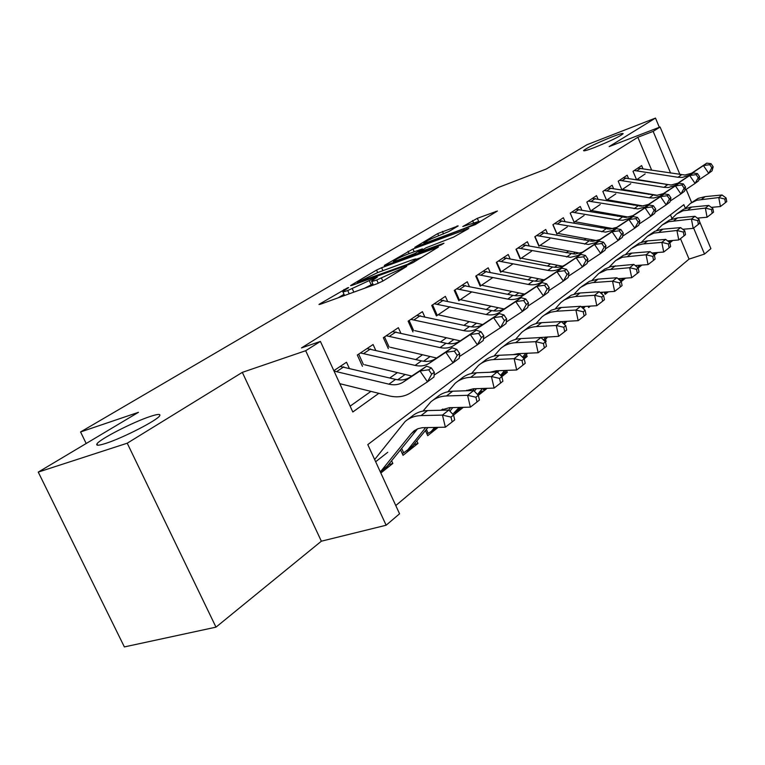 <?xml version="1.0" encoding="UTF-8"?>
<svg xmlns="http://www.w3.org/2000/svg" width="765" height="765" viewBox="0 0 765 765"><rect width="100%" height="100%" fill="white"/><g stroke="black" fill="none" stroke-linecap="round" stroke-linejoin="round"><path stroke-width="1.15" d="M347.597 287.812L319.751 303.935L318.986 304.499L320.487 304.212L377.269 283.662L382.777 281.109L406.693 266.43L376.772 279.961C373.11 281.271 371.379 281.625 371.57 281.023L377.279 277.159L376.151 277.389L347.721 290.528C344.231 291.771 342.586 292.106 342.797 291.522L348.668 287.592L347.597 287.812M594.434 147.53C610.212 141.133 619.793 136.524 623.169 133.684C623.026 133.014 619.306 134.085 612.01 136.887C596.461 143.189 586.975 147.769 583.542 150.619C583.59 151.307 587.224 150.275 594.434 147.53M105.819 443.365C123.022 437.934 157.896 419.966 159.722 415.701C160.736 413.798 157.58 414.047 150.275 416.456C133.244 421.964 99.536 439.234 96.964 443.872C95.797 445.804 98.752 445.641 105.819 443.365M458.206 225.905L437.695 233.593L414.783 247.344L475.361 224.566L497.393 211.025L477.331 218.321L462.787 226.517L478.144 221.62C476.146 223.323 471.297 225.704 463.619 228.754L428.094 241.998L423.858 242.993C425.933 241.271 430.733 238.91 438.259 235.907L448.883 231.508L458.206 225.905M651.598 169.983L637.847 137.26L653.157 131.389L660.09 127.009L679.961 174.573M38.25 472.101L127.229 443.203L215.988 627.147L124.37 646.922L38.25 472.101L138.455 412.316L80.574 431.957L497.986 187.616L546.296 169.008L587.061 144.69L655.49 118.078L609.141 146.593L660.09 127.009M215.988 627.147L321.357 541.199L242.323 372.364L127.229 443.203M242.323 372.364L305.684 350.714L320.411 341.42L352.818 412L378.828 393.334M637.847 137.26L301.477 347.922L320.411 341.42M381.611 267.721L376.543 270.064L351.269 285.135L350.571 285.661L352.091 285.345L408.032 264.9L413.358 262.433L438.412 247.028L381.611 267.721L382.93 270.657M384.317 265.426L412.947 249.017L468.83 228.467L453.559 237.131L426.067 247.774L418.771 252.278L443.958 243.213L441.166 244.915L384.499 265.809M659.344 127.296L655.49 118.078M672.368 240.497L670.589 241.09M669.891 242.792L672.827 240.459M654.371 255.156L657.699 252.507M617.977 278.69L631.699 277.714L629.672 267.702L633.841 264.413L638.163 268.027L636.509 269.347L637.312 273.354L638.966 272.024L638.163 268.027L641.94 265.053M621.266 281.52L625.502 278.154M604.12 292.096L605.105 294.391L608.338 291.819M588.132 306.239L588.629 307.511L590.408 306.096M513.047 354.644L518.106 353.669L538.158 352.751L535.71 341.678L540.941 337.556L545.483 341.84L543.399 343.495L544.374 347.932L546.459 346.258L545.483 341.84L546.191 341.314L545.244 341.611M524.216 358.823L527.181 356.452L524.092 357.398M501.859 376.629L507.319 372.278L504.135 373.234M478.335 395.362L486.54 388.83L483.251 389.806L484.388 388.41M453.569 415.089L463.322 407.324M425.455 430.657L427.721 435.668L438.192 427.329M400.63 450.011L403.05 455.318L418.006 443.413L414.362 444.436M349.232 368.175L346.516 362.228L333.846 370.681M375.634 350.141L373.091 344.527L357.312 355.046L362.438 366.282M400.755 332.995L398.364 327.688L383.351 337.69L388.324 348.668M424.68 316.691L422.423 311.651L408.128 321.176L412.957 331.914M447.506 301.142L445.373 296.361L431.737 305.445L436.423 315.945L449.983 306.717M469.289 286.32L467.272 281.769L454.257 290.442L458.818 300.712L471.756 291.905M490.107 272.158L488.204 267.827L475.763 276.117L480.191 286.158L492.564 277.743M510.035 258.627L508.218 254.487L496.313 262.414L500.635 272.254L512.473 264.202M529.103 245.68L527.381 241.711L515.983 249.314L520.19 258.953L531.522 251.236M547.386 233.268L545.751 229.481L534.821 236.758L538.923 246.206L549.786 238.814M564.924 221.372L563.365 217.738L552.885 224.728L556.882 233.985L567.305 226.899M581.763 209.964L580.272 206.474L570.212 213.177L574.113 222.261L584.116 215.453M597.943 198.996L596.518 195.649L586.841 202.094L590.656 211.006L600.276 204.465M613.501 188.458L612.134 185.245L602.839 191.441L606.559 200.191L615.806 193.899M628.476 178.321L627.166 175.223L618.216 181.19L621.859 189.777L630.762 183.724M350.131 406.158L370.939 391.384M389.806 377.986L397.389 372.603M415.787 359.531L422.529 354.75M440.477 342.003L446.435 337.767M463.963 325.326L469.213 321.596M486.339 309.433L490.939 306.163M507.673 294.276L511.689 291.436M528.051 279.808L531.512 277.36M547.52 265.981L550.475 263.887M566.148 252.756L568.644 250.987M583.991 240.086L586.047 238.623M601.089 227.951L602.753 226.765M617.489 216.294L618.789 215.376M633.238 205.116L634.204 204.427M648.376 194.367L649.016 193.908M636.69 179.689L645.153 173.932M636.537 179.66L633.018 171.322L641.634 165.584L642.896 168.568M395.773 505.56L689.055 259.106L680.458 238.642M671.947 218.398L670.456 214.841M380.836 473.019L392.837 463.456L391.766 461.113M387.731 452.306L375.663 461.744M418.006 443.413L416.982 441.176M486.54 388.83L486.32 388.343M507.319 372.278L506.487 370.384L502.194 375.032M527.181 356.452L526.387 354.635M546.191 341.314L545.426 339.555M620.539 280.879L619.583 278.632M80.574 431.957L86.187 443.509M699.411 221.142L710.895 248.635L704.508 254.076L693.616 228.047M689.055 259.106L704.508 254.076M685.354 208.31L683.834 204.676L367.793 444.608L399.56 513.793L386.134 525.23L305.684 350.714M321.357 541.199L386.134 525.23M686.148 189.385L691.627 202.505M698.12 218.054L698.541 219.058M670.599 173.062L653.157 131.389M397.714 379.784L405.144 374.458M423.552 361.243L430.14 356.519M448.108 343.628L453.922 339.45M471.47 326.865L476.576 323.203M493.712 310.906L498.187 307.702M514.931 295.682L518.804 292.899M535.184 281.157L538.522 278.766M554.539 267.272L557.369 265.235M573.052 253.98L575.423 252.278M590.781 241.262L592.732 239.866M607.773 229.07L609.332 227.96M624.068 217.375L625.263 216.524M639.722 206.148L640.582 205.536M654.754 195.362L655.299 194.97M665.713 184.489L666.305 184.279M392.837 463.456L389.069 464.498M342.921 291.79L344.508 295.52M364.599 288.252L371.159 284.8L369.418 280.937M372.823 283.786L371.159 284.8M371.694 281.291L373.31 285.096M344.049 294.276L338.13 297.824M421.792 257.279L416.323 259.287M357.905 282.151L407.516 264.365L416.294 259.23C416.437 258.656 414.649 259.039 410.929 260.377L377.614 272.608L357.905 282.151M422.701 249.572L423.724 249.189M408.261 253.913C400.487 257.002 395.486 259.469 393.248 261.324L397.446 260.387L415.108 253.397L422.404 248.902L408.261 253.913M481.204 220.989L478.345 222.07M380.329 471.928L411.341 433.545L414.439 430.609L418.072 428.687L422.204 427.712L445.364 427.195L442.457 415.099L421.027 415.596C414.764 415.797 409.466 417.767 405.115 421.515L374.649 459.536M451.006 417.078L452.163 421.917L454.706 419.88L453.559 415.051L451.006 417.078L442.457 415.099L448.864 410.05L427.52 410.585C421.295 410.795 416.007 412.775 411.666 416.514L407.525 419.679M386.612 466.918L417.499 428.907M448.864 410.05L453.559 415.051M452.163 421.917L445.364 427.195M340.186 366.454L395.591 379.383C400.994 380.626 405.785 379.909 409.954 377.241L426.602 366.205L420.023 370.977L428.725 369.82L431.699 374.161L434.319 372.239L431.345 367.908L428.725 369.82M334.028 371.073L388.907 384.164C394.338 385.426 399.148 384.719 403.327 382.041L420.023 370.977L427.463 381.831L410.709 392.799C404.408 396.767 397.188 397.79 389.069 395.868L339.813 383.676M434.319 372.239L433.994 376.992L427.463 381.831L431.699 374.161M431.345 367.908L426.602 366.205M401.768 448.596L403.681 452.803L402.199 453.444M440.592 410.26L449.313 407.688L470.37 407.133L467.587 395.314L446.511 395.954C440.353 396.194 435.122 398.163 430.81 401.874L423.026 411.063M475.907 397.245L477.016 401.979L479.435 400.038L478.326 395.323L475.907 397.245L467.587 395.314L473.669 390.523L452.679 391.202C446.55 391.451 441.329 393.42 437.035 397.121L433.2 400.047M412.029 446.703L427.97 427.52M403.681 452.803L407.869 449.715L425.665 427.559M441.883 410.231L442.801 409.084M473.669 390.523L478.326 395.323M477.016 401.979L470.37 407.133M465.78 390.781L473.401 388.773L494.114 388.094L491.446 376.523L470.714 377.298C464.651 377.575 459.497 379.545 455.232 383.208L447.908 391.766M499.545 378.417L500.606 383.045L502.901 381.209L501.85 376.59L499.545 378.417L491.446 376.523L497.221 371.981L476.576 372.784C470.542 373.071 465.397 375.041 461.142 378.685L457.585 381.41M426.43 429.442L428.19 433.334L431.202 431.47L434.663 427.396M428.19 433.334L426.918 433.889M449.916 411.168L452.813 407.592M466.44 390.752L466.851 390.255M448.673 410.059L450.623 407.649M497.221 371.981L501.85 376.59M500.606 383.045L494.114 388.094M489.887 372.268L496.303 370.786L516.681 369.983L514.128 358.67L493.731 359.569C487.764 359.875 482.677 361.835 478.46 365.45L471.556 373.444M522.017 360.525L523.031 365.058L525.211 363.299L524.207 358.785L522.017 360.525L514.128 358.67L519.626 354.348L499.306 355.266C493.368 355.582 488.29 357.542 484.092 361.147L480.783 363.671M459.249 409.17L461.199 407.372M452.756 414.2L459.153 407.429M474.348 391.221L476.423 388.677M472.875 390.552L474.348 388.744M519.626 354.348L524.207 358.785M523.031 365.058L516.681 369.983M543.399 343.495L535.71 341.678L515.639 342.682C509.767 343.016 504.747 344.977 500.578 348.544L494.075 356.012M540.941 337.556L520.955 338.579C515.103 338.933 510.102 340.884 505.942 344.441L502.882 346.784M481.214 391.699L477.838 394.109L482.447 388.477M497.566 372.316L498.895 370.69M495.892 372.029L496.925 370.767M544.374 347.932L538.158 352.751M366.999 348.582L421.467 360.86C426.784 362.046 431.498 361.31 435.62 358.67L452.058 347.75L445.823 352.273L454.314 351.135L457.212 355.371L459.689 353.545L456.791 349.328L454.314 351.135M360.43 352.961L415.118 365.402C420.463 366.598 425.197 365.871 429.328 363.222L445.823 352.273L453.071 362.849L434.118 375.08M459.689 353.545L459.258 358.259L453.071 362.849L457.212 355.371M411.771 376.045L364.666 364.762M358.689 354.128L363.432 364.542M456.791 349.328L452.058 347.75M392.512 331.58L446.052 343.265C451.274 344.393 455.921 343.648 459.995 341.027L476.241 330.231L470.312 334.525L478.594 333.416L481.415 337.537L483.767 335.806L480.956 331.685L478.594 333.416M386.249 335.759L440.018 347.587C445.268 348.716 449.935 347.979 454.018 345.359L470.312 334.525L477.37 344.833L459.421 356.538M483.767 335.806L483.251 340.473L477.37 344.833L481.415 337.537M436.605 358.02L390.351 347.291M384.527 336.906L389.136 347.08M480.956 331.685L476.241 330.231M416.801 315.4L469.442 326.531C474.577 327.592 479.158 326.837 483.184 324.255L499.22 313.574L493.578 317.657L501.668 316.567L504.422 320.592L506.66 318.938L503.915 314.931L501.668 316.567M410.834 319.378L463.705 330.633C468.859 331.714 473.459 330.958 477.494 328.367L493.578 317.657L500.463 327.707L483.432 338.885M506.66 318.938L506.067 323.557L500.463 327.707L504.422 320.592M460.234 340.874L414.802 330.652M409.132 320.506L413.607 330.461M503.915 314.931L499.22 313.574M439.952 299.976L491.732 310.58C496.772 311.604 501.285 310.829 505.254 308.276L521.099 297.719L515.725 301.611L523.633 300.53L526.32 304.46L528.443 302.892L525.765 298.972L523.633 300.53M434.262 303.762L486.253 314.501C491.321 315.524 495.854 314.759 499.832 312.197L515.725 301.611L522.447 311.412L506.258 322.075M528.443 302.892L527.774 307.463L522.447 311.412L526.32 304.46M482.725 324.542L438.106 314.798M432.579 304.881L436.93 314.616M525.765 298.972L521.099 297.719M535.557 337.834L558.632 336.332L556.279 325.488L536.523 326.579C530.747 326.951 525.794 328.893 521.673 332.421L515.524 339.421M563.776 327.267L564.713 331.608L566.693 330.021L565.765 325.689L563.776 327.267L556.279 325.488L561.271 321.558L541.591 322.677C535.835 323.05 530.9 324.991 526.789 328.51L523.948 330.681M519.655 354.377L520.315 353.564M500.606 375.357L504.623 370.461M517.8 354.425L518.441 353.65M561.271 321.558L565.765 325.689M564.713 331.608L558.632 336.332M462.05 285.249L512.98 295.376C517.943 296.351 522.38 295.567 526.301 293.043L541.945 282.61L536.829 286.32L544.546 285.259L547.176 289.094L549.203 287.602L546.583 283.777L544.546 285.259M456.619 288.864L507.759 299.115C512.741 300.1 517.197 299.316 521.137 296.782L536.829 286.32L543.38 295.892L527.984 306.057M549.203 287.602L548.467 292.125L543.38 295.892L547.176 289.094M504.125 308.964L460.339 299.67M454.955 289.973L459.182 299.498M546.583 283.777L541.945 282.61M561.338 321.616L578.158 320.669L575.892 310.045L556.451 311.221L550.685 312.216L544.498 315.017L541.802 317.035L535.997 323.595M583.217 311.785L584.116 316.041L586.009 314.52L585.11 310.274L583.217 311.785L575.892 310.045L580.654 306.287L560.114 307.587L551.336 310.169L544.058 315.314M523.461 358.068L527.534 353.239M522.572 357.198L525.775 353.315M580.654 306.287L585.11 310.274M584.116 316.041L578.158 320.669M483.155 271.183L533.262 280.86C538.139 281.788 542.519 281.004 546.392 278.498L561.835 268.19L556.949 271.728L564.503 270.695L567.066 274.444L568.997 273.009L566.444 269.28L564.503 270.695M477.972 274.645L528.28 284.427C533.176 285.364 537.575 284.58 541.457 282.075L556.949 271.728L563.356 281.09L548.687 290.776M568.997 273.009L568.204 277.494L563.356 281.09L567.066 274.444M524.503 294.076L481.577 285.221M476.318 275.735L480.439 285.058M566.444 269.28L561.835 268.19M581.084 306.679L596.805 305.704L594.625 295.29L575.49 296.552L569.81 297.556L564.656 299.756L561.041 302.328L555.543 308.486M601.778 297.002L602.648 301.171L604.455 299.717L603.595 295.558L601.778 297.002L594.625 295.29L599.177 291.704L578.952 293.081L571.302 295.175L563.269 300.626M544.393 340.808L547.635 336.896M543.485 339.956L545.952 336.983M599.177 291.704L603.595 295.558M602.648 301.171L596.805 305.704M503.341 257.728L552.646 266.995C557.446 267.874 561.759 267.081 565.584 264.614L580.836 254.42L576.16 257.805L583.552 256.791L586.057 260.454L587.912 259.086L585.407 255.434L583.552 256.791M498.378 261.037L547.883 270.399C552.703 271.298 557.035 270.504 560.869 268.027L576.16 257.805L582.423 266.956L568.433 276.203M587.912 259.086L587.051 263.514L582.423 266.956L586.057 260.454M543.934 279.847L501.878 271.412M496.753 262.127L500.759 271.25M585.407 255.434L580.836 254.42M599.951 292.373L614.639 291.398L612.535 281.195L592.55 282.62L587.042 283.882L580.291 287.564L574.238 294.056M619.526 282.868L620.358 286.952L622.088 285.565L621.256 281.491L619.526 282.868L612.535 281.195L616.896 277.762L598.125 279.101L589.433 281.3L581.649 286.579M564.302 324.35L566.836 321.31M563.442 323.557L565.23 321.396M616.896 277.762L621.256 281.491M620.358 286.952L614.639 291.398M522.667 244.857L575.079 254.057L582.337 252.268L598.995 241.262L594.529 244.494L601.759 243.5L604.207 247.076L605.985 245.766L603.537 242.199L601.759 243.5M517.915 248.023L570.537 257.327L577.824 255.539L594.529 244.494L600.649 253.445L587.29 262.28M605.985 245.766L605.077 250.155L600.649 253.445L604.207 247.076M562.466 266.23L521.309 258.188M516.308 249.094L520.21 258.034M603.537 242.199L598.995 241.262M636.509 269.347L629.672 267.702L606.683 269.806L598.765 273.459L592.12 280.258M633.841 264.413L610.939 266.545L604.876 269.012L599.234 273.134M583.322 308.678L585.206 306.421M582.49 307.932L583.666 306.516M637.312 273.354L631.699 277.714M541.19 232.512L592.779 241.329L599.932 239.541L616.38 228.659L612.105 231.757L619.181 230.772L621.582 234.281L623.274 233.029L620.884 229.538L619.181 230.772M536.628 235.553L588.428 244.456L595.61 242.668L612.105 231.757L618.091 240.516L605.325 248.969M623.274 233.029L622.327 237.37L618.091 240.516L621.582 234.281M580.157 253.186L539.927 245.517M535.041 236.615L538.847 245.374M620.884 229.538L616.38 228.659M635.218 265.56L648.041 264.594L646.09 254.774L622.385 257.241L615.634 260.559L609.256 267.042M652.774 256.39L653.549 260.32L655.136 259.048L654.362 255.128L652.774 256.39L646.09 254.774L650.087 251.628L630.771 253.196L623.446 255.271L616.102 260.243M601.5 293.731L602.791 292.192M600.697 293.033L601.319 292.287M650.087 251.628L654.362 255.128M653.549 260.32L648.041 264.594M558.947 220.683L609.743 229.127L616.8 227.339L633.028 216.591L628.935 219.565L635.868 218.599L638.211 222.022L639.836 220.827L637.503 217.403L635.868 218.599M554.577 223.59L605.564 232.13L612.65 230.341L628.935 219.565L634.787 228.133L622.576 236.232M639.836 220.827L638.852 225.12L634.787 228.133L638.211 222.022M597.063 240.669L557.781 233.373M552.999 224.642L556.71 233.239M637.503 217.403L633.028 216.591M651.732 252.976L663.714 252.029L661.83 242.381L642.734 243.997L637.455 245.249L630.972 248.826L625.684 254.372M668.361 243.968L669.117 247.831L670.637 246.607L669.891 242.763L668.361 243.968L661.83 242.381L665.665 239.369L646.635 240.985L639.406 243.06L632.273 247.879M604.159 292.096L604.618 293.167L606.75 291.924M618.885 279.464L619.64 278.565M665.665 239.369L669.891 242.763M669.117 247.831L663.714 252.029M575.988 209.323L626.009 217.423L632.971 215.634L648.997 205.02L645.067 207.87L651.866 206.923L654.161 210.279L655.72 209.132L653.425 205.775L651.866 206.923M571.799 212.125L618.283 220.024L622.92 220.253L628.983 218.522L645.067 207.87L650.795 216.266L639.1 224.03M655.72 209.132L654.697 213.368L650.795 216.266L654.161 210.279M613.224 228.659L574.917 221.716M570.241 213.158L573.865 221.592M653.425 205.775L648.997 205.02M667.568 240.899L678.756 239.961L676.929 230.495L653.922 233.067L647.343 236.328L641.443 242.218M683.327 232.053L684.053 235.84L685.517 234.673L684.79 230.887L683.327 232.053L676.929 230.495L680.611 227.597L661.868 229.261L654.735 231.326L647.792 236.012M620.434 280.621L623.743 278.278M680.611 227.597L684.79 230.887M684.053 235.84L678.756 239.961M592.368 198.412L641.625 206.187L648.49 204.408L664.316 193.918L660.539 196.653L667.214 195.716L669.461 199.005L670.953 197.906L668.715 194.626L667.214 195.716M588.333 201.099L637.781 208.95L644.665 207.172L660.539 196.653L666.162 204.877L654.955 212.326M670.953 197.906L669.901 202.103L666.162 204.877L669.461 199.005M628.667 217.126L591.374 210.518M668.715 194.626L664.316 193.918M608.108 187.922L656.638 195.391L663.398 193.621L679.033 183.256L675.409 185.876L681.95 184.958L684.149 188.18L685.583 187.129L683.384 183.906L681.95 184.958M604.226 190.504L649.322 197.81L653.836 197.992L659.726 196.28L675.409 185.876L680.907 193.937L670.159 201.09M685.583 187.129L684.503 191.269L680.907 193.937L684.149 188.18M643.413 206.024L607.19 199.761M683.384 183.906L679.033 183.256M623.255 177.834L671.068 185.006L677.742 183.246L693.176 173.005L689.686 175.529L696.102 174.621L698.263 177.786L699.65 176.772L697.489 173.607L696.102 174.621M619.526 180.32L663.953 187.349L668.39 187.511L674.969 185.379L689.686 175.529L695.079 183.428L684.761 190.303M699.65 176.772L698.541 180.865L695.079 183.428L698.263 177.786M657.47 195.333L622.414 189.404M697.489 173.607L693.176 173.005M682.753 229.28L693.195 228.372L691.426 219.077L668.753 221.697L662.27 224.92L656.59 230.561M697.699 220.616L698.397 224.336L699.803 223.208L699.105 219.488L697.699 220.616L691.426 219.077L694.964 216.294L677.56 217.882L669.461 220.062L662.71 224.614M637.503 267.473L639.75 265.226M694.964 216.294L699.105 219.488M698.397 224.336L693.195 228.372M697.326 218.121L707.07 217.241L705.368 208.109L683.021 210.758L676.614 213.951L671.135 219.354M711.507 209.61L712.186 213.263L713.535 212.182L712.856 208.539L711.507 209.61L705.368 208.109L708.763 205.431L690.566 207.172L683.623 209.218L677.054 213.645M655.471 253.177L653.702 254.582M653.587 254.496L655.108 252.708M708.763 205.431L712.856 208.539M712.186 213.263L707.07 217.241M711.335 207.382L720.429 206.531L718.765 197.552L696.743 200.239L690.422 203.404L685.134 208.577M724.79 199.034L725.45 202.629L726.75 201.587L726.09 198.001L724.79 199.034L718.765 197.552L722.045 194.979L705.129 196.634L698.187 198.374L690.852 203.098M669.356 242.132L671.048 240.602M668.83 241.912L669.863 240.707M722.045 194.979L726.09 198.001M725.45 202.629L720.429 206.531M637.838 168.118L684.952 175.022L691.541 173.263L706.774 163.146L703.427 165.575L709.719 164.685L711.842 167.784L713.171 166.808L711.058 163.71L709.719 164.685M634.242 170.509L678.019 177.279L682.399 177.423L688.883 175.309L703.427 165.575L708.715 173.33L698.789 179.938M713.171 166.808L712.043 170.863L708.715 173.33L711.842 167.784M670.79 185.015L637.063 179.44M711.058 163.71L706.774 163.146M344.288 290.308L343.925 289.514M402.141 269.28L401.749 268.419M372.823 279.952L372.44 279.11M349.223 293.817L347.721 290.528M353.851 292.134L352.359 288.835M378.273 283.28L376.772 279.961M382.825 281.08L381.534 278.231M399.158 271.106L398.775 270.236M436.968 248.013L436.7 247.411M377.68 272.579L376.543 270.064M358.775 282.897L358.498 282.285M407.802 264.986L407.516 264.365M411.56 263.389L411.226 262.644M414.678 261.63L414.295 260.769M409.093 253.607L408.051 251.274M414.152 251.723L412.947 249.017M467.358 229.452L467.109 228.869M420.674 252.479L420.415 251.905M397.704 260.961L397.446 260.387M410.298 256.304L410.04 255.74M415.538 254.372L415.108 253.397M422.165 250.136L421.821 249.352M428.324 242.524L428.094 241.998M463.858 229.29L463.619 228.754M473.516 222.73L472.541 220.53M478.88 221.86L477.331 218.321M495.911 212.01L495.663 211.446M438.651 235.754L437.695 233.593M443.537 233.927L442.419 231.413M457.336 226.43L457.097 225.905M411.341 433.545L417.011 429.127M421.027 415.596L427.52 410.585M382.146 470.159L388.706 464.948M395.591 379.383L388.907 384.164M409.954 377.241L403.327 382.041M343.772 366.846L336.868 371.474M441.176 410.25L442.466 409.237M446.511 395.954L452.679 391.202M407.869 449.715L414.104 444.761M466.105 390.772L466.65 390.341M470.714 377.298L476.576 372.784M432.33 430.274L435.983 427.367M493.731 359.569L499.306 355.266M455.634 411.761L461.152 407.372M515.639 342.682L520.955 338.579M421.467 360.86L415.118 365.402M435.62 358.67L429.328 363.222M370.537 348.945L363.977 353.334M446.052 343.265L440.018 347.587M459.995 341.027L454.018 345.359M395.993 331.914L389.748 336.093M469.442 326.531L463.705 330.633M483.184 324.255L477.494 328.367M420.224 315.706L414.276 319.684M491.732 310.58L486.253 314.501M505.254 308.276L499.832 312.197M443.327 300.253L437.647 304.049M536.523 326.579L541.591 322.677M500.979 375.72L504.183 373.177M512.98 295.376L507.759 299.115M526.301 293.043L521.137 296.782M465.369 285.508L459.956 289.132M556.451 311.221L561.29 307.492M523.346 357.953L524.207 357.265M533.262 280.86L528.28 284.427M546.392 278.498L541.457 282.075M486.425 271.422L481.252 274.884M575.49 296.552L580.119 292.985M552.646 266.995L547.883 270.399M565.584 264.614L560.869 268.027M506.564 257.948L501.61 261.257M593.697 282.514L598.125 279.101M571.197 253.722L566.635 256.983M583.944 251.322L579.43 254.592M525.842 245.049L521.099 248.223M611.12 269.089L615.366 265.818M588.954 241.013L584.584 244.14M601.519 238.604L597.197 241.74M544.317 232.694L539.765 235.735M627.816 256.218L631.88 253.081M605.976 228.831L601.787 231.833M618.359 226.421L614.209 229.414M562.026 220.846L557.666 223.763M643.834 243.882L647.726 240.87M622.299 217.155L618.283 220.024M634.51 214.726L630.532 217.604M579.029 209.476L574.84 212.278M659.201 232.034L662.939 229.146M637.972 205.938L634.118 208.692M650.011 203.509L646.196 206.273M595.361 198.546L591.335 201.243M653.033 195.152L649.322 197.81M664.9 192.732L661.237 195.381M611.053 188.047L607.19 190.638M667.52 184.795L663.953 187.349M679.224 182.366L675.696 184.92M626.162 177.939L622.442 180.435M673.955 220.655L677.56 217.882M639.196 265.885L640.056 265.197M688.146 209.725L691.608 207.057M653.731 254.334L655.844 252.651M701.801 199.196L705.129 196.634M669.098 242.123L671.001 240.612M681.462 174.822L678.019 177.279M693.004 172.393L689.609 174.85M640.707 168.214L637.121 170.614M97.614 445.201L96.964 443.872M357.762 283.27L357.446 282.572M416.791 260.339L416.294 259.23M419.124 253.052L418.809 252.345M393.736 262.414L393.334 261.515M422.787 249.763L422.404 248.902M424.307 244.016L423.925 243.155M478.574 222.596L478.144 221.62M413.167 431.632L414.707 430.418M380.999 471.374L387.559 466.162M406.731 450.92L412.966 445.966M431.202 431.47L436.356 427.367M454.506 412.937L460.157 408.443M477.609 394.577L482.122 390.982M501.132 375.873L503.083 374.315M623.054 278.948L623.915 278.269M638.173 266.918L640.372 265.178M669.232 242.228L670.159 241.501"/></g></svg>
